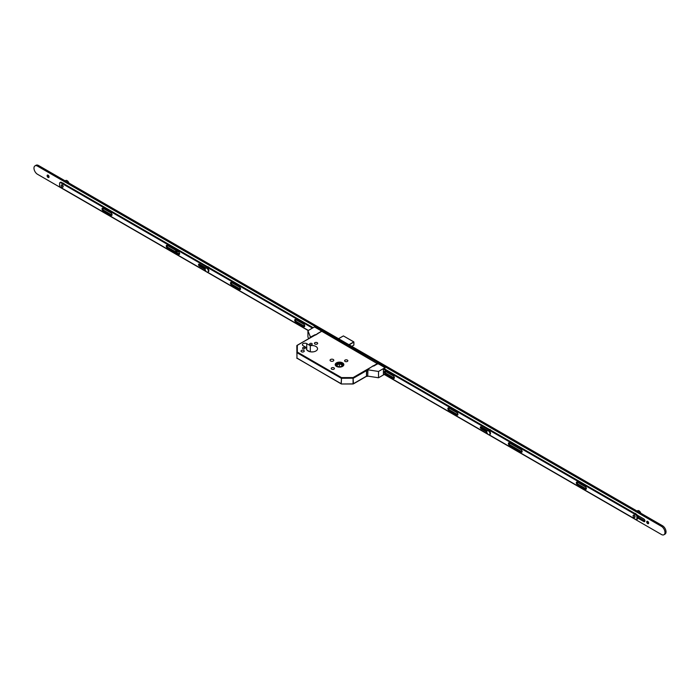 <?xml version="1.0" encoding="UTF-8"?>
<svg xmlns="http://www.w3.org/2000/svg" width="700" height="700" viewBox="0 0 700 700"><rect width="100%" height="100%" fill="white"/><g stroke="black" fill="none" stroke-linecap="round" stroke-linejoin="round"><path stroke-width="1.05" d="M336.464 366.389A4.314 2.494 -0 0 0 341.171 366.931A4.314 2.494 -0 0 0 343.84 364.63A4.314 2.494 -0 0 0 342.571 362.871A4.314 2.494 -0 0 0 337.864 362.329A4.314 2.494 -0 0 0 335.204 364.63A4.314 2.494 -0 0 0 336.464 366.389M342.519 362.898A4.244 2.45 -0 0 0 337.899 362.364A4.244 2.45 -0 0 0 335.274 364.63A4.244 2.45 -0 0 0 336.516 366.363A4.244 2.45 -0 0 0 341.145 366.896A4.244 2.45 -0 0 0 343.761 364.63A4.244 2.45 -0 0 0 342.519 362.898M336.875 366.161A3.745 2.161 -0 0 0 340.953 366.625A3.745 2.161 -0 0 0 343.262 364.63A3.745 2.161 -0 0 0 342.169 363.099A3.745 2.161 -0 0 0 338.082 362.635A3.745 2.161 -0 0 0 335.773 364.63A3.745 2.161 -0 0 0 336.875 366.161M343.192 365.041A3.745 2.161 -0 0 0 342.169 363.912A3.745 2.161 -0 0 0 338.424 363.379A3.745 2.161 -0 0 0 335.842 365.041M304.789 347.594A1.295 0.752 180 0 1 305.174 348.127A1.295 0.752 180 0 1 304.369 348.819A1.295 0.752 180 0 1 302.96 348.652A1.295 0.752 180 0 1 302.575 348.127A1.295 0.752 180 0 1 303.38 347.436A1.295 0.752 180 0 1 304.789 347.594M311.85 343.516A1.295 0.752 180 0 1 312.226 344.05A1.295 0.752 180 0 1 311.43 344.741A1.295 0.752 180 0 1 310.012 344.584A1.295 0.752 180 0 1 309.636 344.05A1.295 0.752 180 0 1 310.433 343.359A1.295 0.752 180 0 1 311.85 343.516M303.783 350.42A1.619 0.936 180 0 1 304.264 351.076A1.619 0.936 180 0 1 303.257 351.942A1.619 0.936 180 0 1 301.49 351.741A1.619 0.936 180 0 1 301.017 351.076A1.619 0.936 180 0 1 302.015 350.219A1.619 0.936 180 0 1 303.783 350.42M317.196 342.676A1.619 0.936 180 0 1 317.669 343.341A1.619 0.936 180 0 1 316.671 344.199A1.619 0.936 180 0 1 314.904 343.998A1.619 0.936 180 0 1 314.431 343.341A1.619 0.936 180 0 1 315.429 342.475A1.619 0.936 180 0 1 317.196 342.676M333.961 367.841A1.619 0.936 180 0 1 334.434 368.498A1.619 0.936 180 0 1 333.436 369.364A1.619 0.936 180 0 1 331.669 369.162A1.619 0.936 180 0 1 331.188 368.498A1.619 0.936 180 0 1 332.194 367.631A1.619 0.936 180 0 1 333.961 367.841M347.375 360.098A1.619 0.936 180 0 1 347.848 360.754A1.619 0.936 180 0 1 346.841 361.62A1.619 0.936 180 0 1 345.074 361.419A1.619 0.936 180 0 1 344.601 360.754A1.619 0.936 180 0 1 345.599 359.896A1.619 0.936 180 0 1 347.375 360.098M333.252 359.485A1.873 1.076 180 0 1 333.804 360.246A1.873 1.076 180 0 1 332.649 361.244A1.873 1.076 180 0 1 330.61 361.016A1.873 1.076 180 0 1 330.059 360.246A1.873 1.076 180 0 1 331.214 359.249A1.873 1.076 180 0 1 333.252 359.485M306.714 347.769L303.135 345.704A2.546 1.47 180 0 1 302.391 344.662A2.546 1.47 180 0 1 303.957 343.306A2.546 1.47 180 0 1 306.731 343.621L310.31 345.686A5.539 3.203 180 0 1 315.91 346.474A5.539 3.203 180 0 1 317.529 348.74A5.539 3.203 180 0 1 314.108 351.689A5.539 3.203 180 0 1 308.07 350.998A5.539 3.203 180 0 1 306.451 348.74A5.539 3.203 180 0 1 306.714 347.769L306.714 349.703M321.624 331.188L377.983 364.017M338.608 366.721L336.341 365.505L339.404 363.615L342.694 365.382L340.55 366.704M339.404 366.791L339.404 363.615M311.115 351.899A5.539 3.203 180 0 1 312.865 351.899M310.31 345.686L310.31 351.785M306.95 350.061L309.689 351.645M296.975 358.286L296.817 345.8L297.316 345.389L297.316 352.082L341.486 377.589L353.071 377.589L377.632 363.405M341.486 383.898L341.241 383.924A0.499 0.499 0 0 0 341.486 383.994L353.071 383.994L353.071 377.589L353.43 383.696L366.572 376.11M366.835 376.259A0.997 0.578 -60 0 1 366.686 376.215L353.325 383.924A0.499 0.499 0 0 1 353.071 383.994L341.486 383.994L353.071 383.898M366.572 370.606L353.43 378.192L341.486 378.28L341.486 377.589L341.136 378.192L296.966 352.695L296.966 358.19L341.136 383.696L341.486 378.28L341.241 383.924L296.817 357.989A0.499 0.499 0 0 0 297.062 358.426L297.316 358.4M296.817 352.485L297.316 352.082L296.817 352.485M309.785 338.021A0.997 0.578 -60 0 1 310.45 337.094L315.166 334.679L315.7 334.985L320.994 331.555M320.994 331.319L322.192 331.398L314.457 326.935L307.93 330.706L307.93 337.024L308.691 338.651M310.713 337.251A0.997 0.578 120 0 0 310.214 337.776M307.93 330.706L310.45 337.094M367.185 369.845L367.447 370.002A0.997 0.578 120 0 0 366.739 371.227L366.476 371.07A0.997 0.578 -60 0 1 367.185 369.845L373.223 365.75L373.748 366.056L377.457 363.912L376.784 363.527L377.317 363.221L385.044 367.684L378.516 371.455L367.938 369.819L367.701 376.171L367.938 369.819M384.711 368.996L385.044 367.684M383.915 374.045L383.408 374.342L383.408 369.241L384.466 368.856M384.44 374.351L378.516 377.773L378.516 371.455M366.476 371.07L366.476 375.76L366.739 371.227M366.739 375.909A0.997 0.578 120 0 0 366.949 376.364L366.686 376.215A0.997 0.578 -60 0 1 366.476 375.76M378.516 377.773L367.938 376.136M366.949 376.364A0.997 0.578 120 0 0 367.447 376.32L367.701 376.171M491.05 430.395A2.494 1.444 -120 0 0 490.175 429.625L490.28 429.686A2.345 1.356 60 0 1 491.129 430.439M490.28 429.686L490.175 429.625A2.494 1.444 -120 0 0 489.309 429.389M489.738 434.438A2.249 1.295 -120 0 0 490.026 434.341A2.249 1.295 -120 0 0 490.376 432.539A2.249 1.295 -120 0 0 488.906 430.561A2.249 1.295 -120 0 0 487.786 430.456A2.249 1.295 -120 0 0 487.55 430.658M488.381 434.534A2.249 1.295 -120 0 0 489.501 434.648A2.249 1.295 -120 0 0 489.843 432.845A2.249 1.295 -120 0 0 488.381 430.868A2.249 1.295 -120 0 0 487.252 430.754A2.249 1.295 -120 0 0 486.911 432.556A2.249 1.295 -120 0 0 488.381 434.534M384.265 368.743L636.528 514.386A1.496 0.866 60 0 1 637.586 516.224A2.021 1.164 -120 0 0 637.814 515.48M640.815 513.214A2.748 1.584 -120 0 0 638.803 510.72A2.748 1.584 -120 0 0 637.665 510.702L637.07 511.052M637.884 516.906A2.748 1.584 -120 0 0 638.33 515.769M633.955 515.322A1.251 0.717 -120 0 0 633.334 515.261A1.251 0.717 -120 0 0 633.141 516.259A1.251 0.717 -120 0 0 633.955 517.361A1.251 0.717 -120 0 0 634.576 517.423A1.251 0.717 -120 0 0 634.769 516.425A1.251 0.717 -120 0 0 633.955 515.322M394.319 377.256A1.374 0.796 60 0 1 393.724 376.233M457.844 413.936A1.374 0.796 60 0 1 457.249 412.904M522.077 451.019A1.374 0.796 60 0 1 521.483 449.986M586.303 488.101A1.374 0.796 60 0 1 585.716 487.069M648.288 523.565A2.494 1.444 60 0 1 647.036 521.413M648.489 523.565A1.374 0.796 60 0 1 647.946 523.442L647.946 523.442A1.374 0.796 60 0 1 646.975 521.762A1.374 0.796 60 0 1 647.141 521.238M647.684 523.6A1.374 0.796 60 0 1 646.782 522.384A1.374 0.796 60 0 1 646.992 521.29A1.374 0.796 60 0 1 647.684 521.36A1.374 0.796 60 0 1 648.576 522.567A1.374 0.796 60 0 1 648.366 523.661A1.374 0.796 60 0 1 647.684 523.6M304.684 325.509A1.374 0.796 60 0 1 304.089 324.476M240.45 288.418A1.374 0.796 60 0 1 239.855 287.394M177.144 251.562A2.494 1.444 60 0 1 176.418 250.679M177.345 251.554A1.374 0.796 60 0 1 176.811 251.431L176.811 251.431A1.374 0.796 60 0 1 175.98 250.425M177.485 251.291A1.374 0.796 60 0 1 177.231 251.659A1.374 0.796 60 0 1 176.54 251.589A1.374 0.796 60 0 1 175.604 250.206M111.991 214.252A1.374 0.796 60 0 1 111.396 213.229M48.685 177.398A2.494 1.444 60 0 1 47.434 175.236M48.886 177.389A1.374 0.796 60 0 1 48.344 177.266L48.344 177.266A1.374 0.796 60 0 1 47.381 175.586A1.374 0.796 60 0 1 47.539 175.061M48.081 177.424A1.374 0.796 60 0 1 47.189 176.216A1.374 0.796 60 0 1 47.399 175.114A1.374 0.796 60 0 1 48.081 175.184A1.374 0.796 60 0 1 48.982 176.391A1.374 0.796 60 0 1 48.773 177.494A1.374 0.796 60 0 1 48.081 177.424M308.201 330.549L37.494 174.265A4.987 2.879 60 0 1 34.239 169.864A4.987 2.879 60 0 1 35 165.865A4.987 2.879 60 0 1 37.494 166.11L661.447 526.347A4.987 2.879 60 0 1 664.702 530.749A4.987 2.879 60 0 1 663.941 534.747A4.987 2.879 60 0 1 661.447 534.494L384.248 374.456M35 165.865L36.059 165.252A4.987 2.879 60 0 1 38.553 165.506L662.506 525.735A4.987 2.879 60 0 1 665.761 530.136A4.987 2.879 60 0 1 665 534.135L663.941 534.747M644.928 520.966A1.601 0.919 60 0 1 644.858 520.931L637.586 516.731M637.271 515.156L643.799 518.928A1.601 0.919 60 0 1 644.84 520.336A1.601 0.919 60 0 1 644.595 521.622A1.601 0.919 60 0 1 643.799 521.535L637.586 517.956M633.447 515.191A1.269 0.735 60 0 1 633.561 515.095A1.269 0.735 60 0 1 634.2 515.165A1.269 0.735 60 0 1 635.031 516.285A1.269 0.735 60 0 1 634.839 517.3A1.269 0.735 60 0 1 634.699 517.352M383.565 369.154L635.827 514.798A1.496 0.866 60 0 1 636.886 516.626L636.886 518.866A1.496 0.866 60 0 1 636.571 519.558A1.496 0.866 60 0 1 635.827 519.479L489.073 434.752M636.886 516.626L637.586 516.224L637.586 518.464A1.496 0.866 60 0 1 637.28 519.146L636.571 519.558M487.681 433.956L383.408 373.748M394.354 378.079A1.496 0.866 60 0 1 394.047 377.956L386.102 373.371A1.496 0.866 60 0 1 385.088 371.21M486.85 431.331L481.915 428.488A1.251 0.717 60 0 1 481.049 426.781M586.337 488.924A1.496 0.866 60 0 1 586.031 488.793L578.086 484.207A1.496 0.866 60 0 1 577.071 482.046M522.104 451.841A1.496 0.866 60 0 1 521.798 451.71L510.151 444.99A1.496 0.866 60 0 1 509.136 442.829M457.879 414.759A1.496 0.866 60 0 1 457.564 414.627L449.627 410.043A1.496 0.866 60 0 1 448.613 407.881M393.339 378.359L385.394 373.774A1.496 0.866 60 0 1 384.422 372.461A1.496 0.866 60 0 1 384.65 371.262A1.496 0.866 60 0 1 385.394 371.332L393.339 375.918A1.496 0.866 60 0 1 394.319 377.239A1.496 0.866 60 0 1 394.082 378.438A1.496 0.866 60 0 1 393.339 378.359L394.047 377.956M486.815 432.127L481.215 428.89A1.251 0.717 60 0 1 480.401 427.796A1.251 0.717 60 0 1 480.585 426.79A1.251 0.717 60 0 1 481.215 426.851L487.611 430.553M577.386 482.177L585.322 486.762A1.496 0.866 60 0 1 586.303 488.075A1.496 0.866 60 0 1 586.075 489.274A1.496 0.866 60 0 1 585.322 489.204L577.386 484.619A1.496 0.866 60 0 1 576.406 483.298A1.496 0.866 60 0 1 576.634 482.099A1.496 0.866 60 0 1 577.386 482.177M521.089 452.121L509.442 445.401A1.496 0.866 60 0 1 508.471 444.08A1.496 0.866 60 0 1 508.699 442.881A1.496 0.866 60 0 1 509.442 442.951L521.089 449.68A1.496 0.866 60 0 1 522.069 450.992A1.496 0.866 60 0 1 521.841 452.191A1.496 0.866 60 0 1 521.089 452.121L521.798 451.71M456.864 415.039L448.919 410.454A1.496 0.866 60 0 1 447.947 409.132A1.496 0.866 60 0 1 448.175 407.934A1.496 0.866 60 0 1 448.919 408.012L456.864 412.589A1.496 0.866 60 0 1 457.844 413.91A1.496 0.866 60 0 1 457.608 415.109A1.496 0.866 60 0 1 456.864 415.039L457.564 414.627M209.423 267.803A2.494 1.444 -120 0 0 208.556 267.033L208.661 267.094A2.345 1.356 60 0 1 209.501 267.846M208.661 267.094L208.556 267.033A2.494 1.444 -120 0 0 207.681 266.796M61.521 184.992A1.269 0.735 60 0 1 61.635 184.896A1.269 0.735 60 0 1 62.274 184.957A1.269 0.735 60 0 1 63.105 186.086A1.269 0.735 60 0 1 62.904 187.101A1.269 0.735 60 0 1 62.772 187.154M308.394 330.444L207.445 272.16M206.062 271.364L60.646 187.407A1.496 0.866 60 0 1 59.587 185.57L59.587 183.33A1.496 0.866 60 0 1 59.894 182.648A1.496 0.866 60 0 1 60.646 182.718L312.454 328.099M59.894 182.648L60.603 182.236A1.496 0.866 60 0 1 61.355 182.315L313.154 327.688M112.018 215.075A1.496 0.866 60 0 1 111.711 214.952L103.775 210.367A1.496 0.866 60 0 1 102.76 208.206M205.222 268.739L200.121 265.79A1.251 0.717 60 0 1 199.246 264.084M304.71 326.322A1.496 0.866 60 0 1 304.404 326.2L296.459 321.615A1.496 0.866 60 0 1 295.453 319.454M240.485 289.24A1.496 0.866 60 0 1 240.17 289.118L232.234 284.533A1.496 0.866 60 0 1 231.219 282.371M179.602 254.1A1.496 0.866 60 0 1 179.296 253.969L168 247.45A1.496 0.866 60 0 1 166.994 245.289M103.066 208.329L111.011 212.914A1.496 0.866 60 0 1 111.983 214.235A1.496 0.866 60 0 1 111.755 215.434A1.496 0.866 60 0 1 111.011 215.364L103.066 210.779A1.496 0.866 60 0 1 102.086 209.457A1.496 0.866 60 0 1 102.314 208.259A1.496 0.866 60 0 1 103.066 208.329M205.188 269.535L199.412 266.192A1.251 0.717 60 0 1 198.599 265.099A1.251 0.717 60 0 1 198.791 264.101A1.251 0.717 60 0 1 199.412 264.162L205.992 267.96M303.695 326.611L295.759 322.026A1.496 0.866 60 0 1 294.779 320.705A1.496 0.866 60 0 1 295.006 319.506A1.496 0.866 60 0 1 295.759 319.576L303.695 324.161A1.496 0.866 60 0 1 304.675 325.483A1.496 0.866 60 0 1 304.447 326.681A1.496 0.866 60 0 1 303.695 326.611L304.404 326.2M231.525 282.494L239.47 287.079A1.496 0.866 60 0 1 240.45 288.4A1.496 0.866 60 0 1 240.214 289.599A1.496 0.866 60 0 1 239.47 289.529L231.525 284.944A1.496 0.866 60 0 1 230.545 283.623A1.496 0.866 60 0 1 230.781 282.424A1.496 0.866 60 0 1 231.525 282.494M178.588 254.38L167.3 247.861A1.496 0.866 60 0 1 166.32 246.54A1.496 0.866 60 0 1 166.548 245.341A1.496 0.866 60 0 1 167.3 245.411L178.588 251.93A1.496 0.866 60 0 1 179.567 253.251A1.496 0.866 60 0 1 179.34 254.45A1.496 0.866 60 0 1 178.588 254.38L179.296 253.969M208.11 271.845A2.249 1.295 -120 0 0 208.407 271.749A2.249 1.295 -120 0 0 208.749 269.946A2.249 1.295 -120 0 0 207.279 267.969A2.249 1.295 -120 0 0 206.159 267.855A2.249 1.295 -120 0 0 205.923 268.065M206.754 271.941A2.249 1.295 -120 0 0 207.874 272.055A2.249 1.295 -120 0 0 208.224 270.252A2.249 1.295 -120 0 0 206.754 268.275A2.249 1.295 -120 0 0 205.634 268.161A2.249 1.295 -120 0 0 205.284 269.964A2.249 1.295 -120 0 0 206.754 271.941M62.02 185.124A1.251 0.717 -120 0 0 61.399 185.062A1.251 0.717 -120 0 0 61.206 186.06A1.251 0.717 -120 0 0 62.02 187.162A1.251 0.717 -120 0 0 62.65 187.224A1.251 0.717 -120 0 0 62.834 186.226A1.251 0.717 -120 0 0 62.02 185.124M68.88 183.015A2.748 1.584 -120 0 0 66.868 180.521A2.748 1.584 -120 0 0 65.73 180.504L65.135 180.845M635.451 513.503A2.345 1.356 60 0 1 635.504 513.529A2.345 1.356 60 0 1 636.352 514.281M636.274 514.238A2.494 1.444 -120 0 0 635.399 513.468A2.494 1.444 -120 0 0 634.532 513.231M63.525 183.304A2.345 1.356 60 0 1 63.578 183.33A2.345 1.356 60 0 1 64.418 184.082M64.339 184.039A2.494 1.444 -120 0 0 63.473 183.269A2.494 1.444 -120 0 0 62.598 183.032M321.869 331.214L296.975 345.502M306.731 343.621L306.731 349.746M348.941 344.706L353.78 341.915L343.402 335.921L338.564 338.713M351.811 346.36L353.885 345.109L353.885 342.099L349.151 344.829M343.507 335.983L353.85 341.906L353.885 344.986M338.52 338.686L343.297 335.983M662.506 525.735L661.447 526.347M38.553 165.506L37.494 166.11M643.799 521.535L644.858 520.931M636.528 514.386L635.827 514.798M637.586 518.464L636.886 518.866M448.919 410.454L449.627 410.043M509.442 445.401L510.151 444.99M585.322 489.204L586.031 488.793M577.386 484.619L578.086 484.207M481.215 428.89L481.915 428.488M385.394 373.774L386.102 373.371M61.355 182.315L60.646 182.718M167.3 247.861L168 247.45M239.47 289.529L240.17 289.118M231.525 284.944L232.234 284.533M295.759 322.026L296.459 321.615M199.412 266.192L200.121 265.79M111.011 215.364L111.711 214.952M103.066 210.779L103.775 210.367M335.274 365.094L335.274 364.63M343.761 365.094L343.761 364.63M321.195 331.433L317.494 333.576M315.376 334.801L297.062 345.371A0.499 0.499 0 0 0 296.817 345.8M490.026 434.341L489.501 434.648M487.786 430.456L487.252 430.754M639.1 516.215L637.901 516.906M208.407 271.749L207.874 272.055M206.159 267.855L205.634 268.161"/></g></svg>
